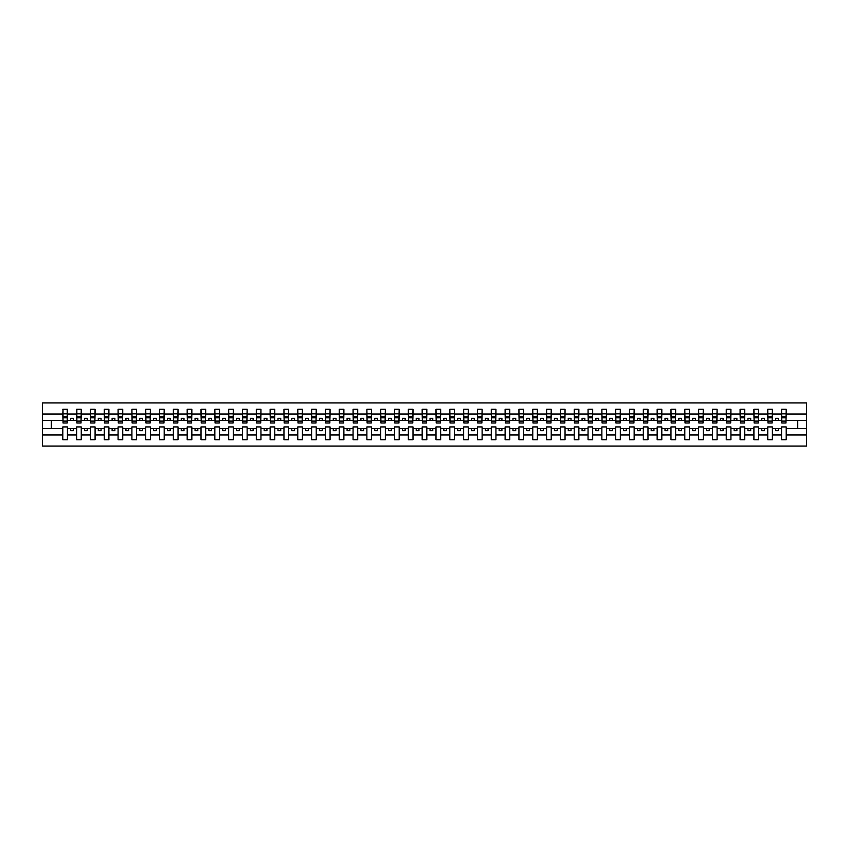 <?xml version="1.0" encoding="UTF-8"?>
<svg xmlns="http://www.w3.org/2000/svg" width="849" height="849" viewBox="0 0 849 849"><rect width="100%" height="100%" fill="white"/><g stroke="black" fill="none" stroke-linecap="round" stroke-linejoin="round"><path stroke-width="1.27" d="M781.558 434.975L772.378 434.975L772.378 426.93L767.74 426.93L767.74 434.975L758.56 434.975L758.56 426.93L753.912 426.93L753.912 434.975L744.732 434.975L744.732 426.93L740.095 426.93L740.095 434.975L730.915 434.975L730.915 426.93L726.266 426.93L726.266 434.975L717.087 434.975L717.087 426.93L712.449 426.93L712.449 434.975L703.269 434.975L703.269 426.93L698.621 426.93L698.621 434.975L689.452 434.975L689.452 426.93L684.803 426.93L684.803 434.975L675.624 434.975L675.624 426.93L670.975 426.93L670.975 434.975L661.806 434.975L661.806 426.93L657.158 426.93L657.158 434.975L647.978 434.975L647.978 426.93L643.34 426.93L643.34 434.975L634.161 434.975L634.161 426.93L629.512 426.93L629.512 434.975L620.332 434.975L620.332 426.93L615.695 426.93L615.695 434.975L606.515 434.975L606.515 426.93L601.867 426.93L601.867 434.975L592.687 434.975L592.687 426.93L588.049 426.93L588.049 434.975L578.869 434.975L578.869 426.93L574.221 426.93L574.221 434.975L565.041 434.975L565.041 426.93L560.404 426.93L560.404 434.975L551.224 434.975L551.224 426.93L546.576 426.93L546.576 434.975L537.396 434.975L537.396 426.93L532.758 426.93L532.758 434.975L523.578 434.975L523.578 426.93L518.93 426.93L518.93 434.975L509.761 434.975L509.761 426.93L505.113 426.93L505.113 434.975L495.933 434.975L495.933 426.93L491.284 426.93L491.284 434.975L482.115 434.975L482.115 426.93L477.467 426.93L477.467 434.975L468.287 434.975L468.287 426.93L463.65 426.93L463.65 434.975L454.47 434.975L454.47 426.93L449.821 426.93L449.821 434.975L440.642 434.975L440.642 426.93L436.004 426.93L436.004 434.975L426.824 434.975L426.824 426.93L422.176 426.93L422.176 434.975L412.996 434.975L412.996 426.93L408.358 426.93L408.358 434.975L399.179 434.975L399.179 426.93L394.53 426.93L394.53 434.975L385.35 434.975L385.35 426.93L380.713 426.93L380.713 434.975L371.533 434.975L371.533 426.93L366.885 426.93L366.885 434.975L357.716 434.975L357.716 426.93L353.067 426.93L353.067 434.975L343.887 434.975L343.887 426.93L339.239 426.93L339.239 434.975L330.07 434.975L330.07 426.93L325.422 426.93L325.422 434.975L316.242 434.975L316.242 426.93L311.604 426.93L311.604 434.975L302.424 434.975L302.424 426.93L297.776 426.93L297.776 434.975L288.596 434.975L288.596 426.93L283.959 426.93L283.959 434.975L274.779 434.975L274.779 426.93L270.131 426.93L270.131 434.975L260.951 434.975L260.951 426.93L256.313 426.93L256.313 434.975L247.133 434.975L247.133 426.93L242.485 426.93L242.485 434.975L233.305 434.975L233.305 426.93L228.668 426.93L228.668 434.975L219.488 434.975L219.488 426.93L214.839 426.93L214.839 434.975L205.66 434.975L205.66 426.93L201.022 426.93L201.022 434.975L191.842 434.975L191.842 426.93L187.194 426.93L187.194 434.975L178.025 434.975L178.025 426.93L173.376 426.93L173.376 434.975L164.197 434.975L164.197 426.93L159.548 426.93L159.548 434.975L150.379 434.975L150.379 426.93L145.731 426.93L145.731 434.975L136.551 434.975L136.551 426.93L131.913 426.93L131.913 434.975L122.734 434.975L122.734 426.93L118.085 426.93L118.085 434.975L108.905 434.975L108.905 426.93L104.268 426.93L104.268 434.975L95.088 434.975L95.088 426.93L90.44 426.93L90.44 434.975L81.26 434.975L81.26 426.93L76.622 426.93L76.622 434.975L67.442 434.975L67.442 426.93L62.794 426.93L62.794 434.975L42.45 434.975L42.45 446.065L806.55 446.065L806.55 434.975L786.206 434.975L786.206 439.708L781.558 439.708L781.558 428.596L775.583 428.596L775.583 430.698L778.353 430.698L778.353 428.596M786.206 434.975L786.206 426.93L781.558 426.93L781.558 428.596M767.74 434.975L767.74 439.708L772.378 439.708L772.378 434.975M753.912 434.975L753.912 439.708L758.56 439.708L758.56 434.975M740.095 434.975L740.095 439.708L744.732 439.708L744.732 434.975M726.266 434.975L726.266 439.708L730.915 439.708L730.915 434.975M712.449 434.975L712.449 439.708L717.087 439.708L717.087 434.975M698.621 434.975L698.621 439.708L703.269 439.708L703.269 434.975M684.803 434.975L684.803 439.708L689.452 439.708L689.452 434.975M670.975 434.975L670.975 439.708L675.624 439.708L675.624 434.975M657.158 434.975L657.158 439.708L661.806 439.708L661.806 434.975M643.34 434.975L643.34 439.708L647.978 439.708L647.978 434.975M629.512 434.975L629.512 439.708L634.161 439.708L634.161 434.975M615.695 434.975L615.695 439.708L620.332 439.708L620.332 434.975M601.867 434.975L601.867 439.708L606.515 439.708L606.515 434.975M588.049 434.975L588.049 439.708L592.687 439.708L592.687 434.975M574.221 434.975L574.221 439.708L578.869 439.708L578.869 434.975M560.404 434.975L560.404 439.708L565.041 439.708L565.041 434.975M546.576 434.975L546.576 439.708L551.224 439.708L551.224 434.975M532.758 434.975L532.758 439.708L537.396 439.708L537.396 434.975M518.93 434.975L518.93 439.708L523.578 439.708L523.578 434.975M505.113 434.975L505.113 439.708L509.761 439.708L509.761 434.975M491.284 434.975L491.284 439.708L495.933 439.708L495.933 434.975M477.467 434.975L477.467 439.708L482.115 439.708L482.115 434.975M463.65 434.975L463.65 439.708L468.287 439.708L468.287 434.975M449.821 434.975L449.821 439.708L454.47 439.708L454.47 434.975M436.004 434.975L436.004 439.708L440.642 439.708L440.642 434.975M422.176 434.975L422.176 439.708L426.824 439.708L426.824 434.975M408.358 434.975L408.358 439.708L412.996 439.708L412.996 434.975M394.53 434.975L394.53 439.708L399.179 439.708L399.179 434.975M380.713 434.975L380.713 439.708L385.35 439.708L385.35 434.975M366.885 434.975L366.885 439.708L371.533 439.708L371.533 434.975M353.067 434.975L353.067 439.708L357.716 439.708L357.716 434.975M339.239 434.975L339.239 439.708L343.887 439.708L343.887 434.975M325.422 434.975L325.422 439.708L330.07 439.708L330.07 434.975M311.604 434.975L311.604 439.708L316.242 439.708L316.242 434.975M297.776 434.975L297.776 439.708L302.424 439.708L302.424 434.975M283.959 434.975L283.959 439.708L288.596 439.708L288.596 434.975M270.131 434.975L270.131 439.708L274.779 439.708L274.779 434.975M256.313 434.975L256.313 439.708L260.951 439.708L260.951 434.975M242.485 434.975L242.485 439.708L247.133 439.708L247.133 434.975M228.668 434.975L228.668 439.708L233.305 439.708L233.305 434.975M214.839 434.975L214.839 439.708L219.488 439.708L219.488 434.975M201.022 434.975L201.022 439.708L205.66 439.708L205.66 434.975M187.194 434.975L187.194 439.708L191.842 439.708L191.842 434.975M173.376 434.975L173.376 439.708L178.025 439.708L178.025 434.975M159.548 434.975L159.548 439.708L164.197 439.708L164.197 434.975M145.731 434.975L145.731 439.708L150.379 439.708L150.379 434.975M131.913 434.975L131.913 439.708L136.551 439.708L136.551 434.975M118.085 434.975L118.085 439.708L122.734 439.708L122.734 434.975M104.268 434.975L104.268 439.708L108.905 439.708L108.905 434.975M90.44 434.975L90.44 439.708L95.088 439.708L95.088 434.975M76.622 434.975L76.622 439.708L81.26 439.708L81.26 434.975M781.78 421.093L785.983 421.093L785.983 423.004L781.78 423.004L781.558 409.292L781.558 414.025L772.378 414.025L772.155 422.07M781.78 422.07L781.558 414.025M767.963 421.093L772.155 421.093L772.155 423.004L767.963 423.004L767.74 409.292L767.74 414.025L758.56 414.025L758.337 422.07M767.963 422.07L767.74 414.025M754.135 421.093L758.337 421.093L758.337 423.004L754.135 423.004L753.912 409.292L753.912 414.025L744.732 414.025L744.52 422.07M754.135 422.07L753.912 414.025M740.317 421.093L744.52 421.093L744.52 423.004L740.317 423.004L740.095 409.292L740.095 414.025L730.915 414.025L730.692 422.07M740.317 422.07L740.095 414.025M726.489 421.093L730.692 421.093L730.692 423.004L726.489 423.004L726.266 409.292L726.266 414.025L717.087 414.025L716.874 422.07M726.489 422.07L726.266 414.025M712.672 421.093L716.874 421.093L716.874 423.004L712.672 423.004L712.449 409.292L712.449 414.025L703.269 414.025L703.046 422.07M712.672 422.07L712.449 414.025M698.844 421.093L703.046 421.093L703.046 423.004L698.844 423.004L698.621 409.292L698.621 414.025L689.452 414.025L689.229 422.07M698.844 422.07L698.621 414.025M685.026 421.093L689.229 421.093L689.229 423.004L685.026 423.004L684.803 409.292L684.803 414.025L675.624 414.025L675.401 422.07M685.026 422.07L684.803 414.025M671.198 421.093L675.401 421.093L675.401 423.004L671.198 423.004L670.975 409.292L670.975 414.025L661.806 414.025L661.583 422.07M671.198 422.07L670.975 414.025M657.381 421.093L661.583 421.093L661.583 423.004L657.381 423.004L657.158 409.292L657.158 414.025L647.978 414.025L647.755 422.07M657.381 422.07L657.158 414.025M643.553 421.093L647.755 421.093L647.755 423.004L643.553 423.004L643.34 409.292L643.34 414.025L634.161 414.025L633.938 422.07M643.553 422.07L643.34 414.025M629.735 421.093L633.938 421.093L633.938 423.004L629.735 423.004L629.512 409.292L629.512 414.025L620.332 414.025L620.11 422.07M629.735 422.07L629.512 414.025M615.907 421.093L620.11 421.093L620.11 423.004L615.907 423.004L615.695 409.292L615.695 414.025L606.515 414.025L606.292 422.07M615.907 422.07L615.695 414.025M602.09 421.093L606.292 421.093L606.292 423.004L602.09 423.004L601.867 409.292L601.867 414.025L592.687 414.025L592.464 422.07M602.09 422.07L601.867 414.025M588.272 421.093L592.464 421.093L592.464 423.004L588.272 423.004L588.049 409.292L588.049 414.025L578.869 414.025L578.647 422.07M588.272 422.07L588.049 414.025M574.444 421.093L578.647 421.093L578.647 423.004L574.444 423.004L574.221 409.292L574.221 414.025L565.041 414.025L564.829 422.07M574.444 422.07L574.221 414.025M560.627 421.093L564.829 421.093L564.829 423.004L560.627 423.004L560.404 409.292L560.404 414.025L551.224 414.025L551.001 422.07M560.627 422.07L560.404 414.025M546.798 421.093L551.001 421.093L551.001 423.004L546.798 423.004L546.576 409.292L546.576 414.025L537.396 414.025L537.184 422.07M546.798 422.07L546.576 414.025M532.981 421.093L537.184 421.093L537.184 423.004L532.981 423.004L532.758 409.292L532.758 414.025L523.578 414.025L523.355 422.07M532.981 422.07L532.758 414.025M519.153 421.093L523.355 421.093L523.355 423.004L519.153 423.004L518.93 409.292L518.93 414.025L509.761 414.025L509.538 422.07M519.153 422.07L518.93 414.025M505.335 421.093L509.538 421.093L509.538 423.004L505.335 423.004L505.113 409.292L505.113 414.025L495.933 414.025L495.71 422.07M505.335 422.07L505.113 414.025M491.507 421.093L495.71 421.093L495.71 423.004L491.507 423.004L491.284 409.292L491.284 414.025L482.115 414.025L481.892 422.07M491.507 422.07L491.284 414.025M477.69 421.093L481.892 421.093L481.892 423.004L477.69 423.004L477.467 409.292L477.467 414.025L468.287 414.025L468.064 422.07M477.69 422.07L477.467 414.025M463.862 421.093L468.064 421.093L468.064 423.004L463.862 423.004L463.65 409.292L463.65 414.025L454.47 414.025L454.247 422.07M463.862 422.07L463.65 414.025M450.044 421.093L454.247 421.093L454.247 423.004L450.044 423.004L449.821 409.292L449.821 414.025L440.642 414.025L440.419 422.07M450.044 422.07L449.821 414.025M436.216 421.093L440.419 421.093L440.419 423.004L436.216 423.004L436.004 409.292L436.004 414.025L426.824 414.025L426.601 422.07M436.216 422.07L436.004 414.025M422.399 421.093L426.601 421.093L426.601 423.004L422.399 423.004L422.176 409.292L422.176 414.025L412.996 414.025L412.784 422.07M422.399 422.07L422.176 414.025M408.581 421.093L412.784 421.093L412.784 423.004L408.581 423.004L408.358 409.292L408.358 414.025L399.179 414.025L398.956 422.07M408.581 422.07L408.358 414.025M394.753 421.093L398.956 421.093L398.956 423.004L394.753 423.004L394.53 409.292L394.53 414.025L385.35 414.025L385.138 422.07M394.753 422.07L394.53 414.025M380.936 421.093L385.138 421.093L385.138 423.004L380.936 423.004L380.713 409.292L380.713 414.025L371.533 414.025L371.31 422.07M380.936 422.07L380.713 414.025M367.108 421.093L371.31 421.093L371.31 423.004L367.108 423.004L366.885 409.292L366.885 414.025L357.716 414.025L357.493 422.07M367.108 422.07L366.885 414.025M353.29 421.093L357.493 421.093L357.493 423.004L353.29 423.004L353.067 409.292L353.067 414.025L343.887 414.025L343.665 422.07M353.29 422.07L353.067 414.025M339.462 421.093L343.665 421.093L343.665 423.004L339.462 423.004L339.239 409.292L339.239 414.025L330.07 414.025L329.847 422.07M339.462 422.07L339.239 414.025M325.645 421.093L329.847 421.093L329.847 423.004L325.645 423.004L325.422 409.292L325.422 414.025L316.242 414.025L316.019 422.07M325.645 422.07L325.422 414.025M311.816 421.093L316.019 421.093L316.019 423.004L311.816 423.004L311.604 409.292L311.604 414.025L302.424 414.025L302.202 422.07M311.816 422.07L311.604 414.025M297.999 421.093L302.202 421.093L302.202 423.004L297.999 423.004L297.776 409.292L297.776 414.025L288.596 414.025L288.373 422.07M297.999 422.07L297.776 414.025M284.171 421.093L288.373 421.093L288.373 423.004L284.171 423.004L283.959 409.292L283.959 414.025L274.779 414.025L274.556 422.07M284.171 422.07L283.959 414.025M270.353 421.093L274.556 421.093L274.556 423.004L270.353 423.004L270.131 409.292L270.131 414.025L260.951 414.025L260.728 422.07M270.353 422.07L270.131 414.025M256.536 421.093L260.728 421.093L260.728 423.004L256.536 423.004L256.313 409.292L256.313 414.025L247.133 414.025L246.91 422.07M256.536 422.07L256.313 414.025M242.708 421.093L246.91 421.093L246.91 423.004L242.708 423.004L242.485 409.292L242.485 414.025L233.305 414.025L233.093 422.07M242.708 422.07L242.485 414.025M228.89 421.093L233.093 421.093L233.093 423.004L228.89 423.004L228.668 409.292L228.668 414.025L219.488 414.025L219.265 422.07M228.89 422.07L228.668 414.025M215.062 421.093L219.265 421.093L219.265 423.004L215.062 423.004L214.839 409.292L214.839 414.025L205.66 414.025L205.447 422.07M215.062 422.07L214.839 414.025M201.245 421.093L205.447 421.093L205.447 423.004L201.245 423.004L201.022 409.292L201.022 414.025L191.842 414.025L191.619 422.07M201.245 422.07L201.022 414.025M187.417 421.093L191.619 421.093L191.619 423.004L187.417 423.004L187.194 409.292L187.194 414.025L178.025 414.025L177.802 422.07M187.417 422.07L187.194 414.025M173.599 421.093L177.802 421.093L177.802 423.004L173.599 423.004L173.376 409.292L173.376 414.025L164.197 414.025L163.974 422.07M173.599 422.07L173.376 414.025M159.771 421.093L163.974 421.093L163.974 423.004L159.771 423.004L159.548 409.292L159.548 414.025L150.379 414.025L150.156 422.07M159.771 422.07L159.548 414.025M145.954 421.093L150.156 421.093L150.156 423.004L145.954 423.004L145.731 409.292L145.731 414.025L136.551 414.025L136.328 422.07M145.954 422.07L145.731 414.025M132.126 421.093L136.328 421.093L136.328 423.004L132.126 423.004L131.913 409.292L131.913 414.025L122.734 414.025L122.511 422.07M132.126 422.07L131.913 414.025M118.308 421.093L122.511 421.093L122.511 423.004L118.308 423.004L118.085 409.292L118.085 414.025L108.905 414.025L108.683 422.07M118.308 422.07L118.085 414.025M104.48 421.093L108.683 421.093L108.683 423.004L104.48 423.004L104.268 409.292L104.268 414.025L95.088 414.025L94.865 422.07M104.48 422.07L104.268 414.025M90.663 421.093L94.865 421.093L94.865 423.004L90.663 423.004L90.44 409.292L90.44 414.025L81.26 414.025L81.037 422.07M90.663 422.07L90.44 414.025M76.845 421.093L81.037 421.093L81.037 423.004L76.845 423.004L76.845 409.292L76.622 414.025L67.442 414.025L67.22 409.292L67.22 423.004L63.017 423.004L63.017 417.814L67.22 417.814M76.845 422.07L76.622 414.025M62.794 434.975L62.794 439.708L67.442 439.708L67.442 434.975M63.017 417.814L63.017 409.292L62.794 414.025L42.45 414.025L42.45 402.935L806.55 402.935L806.55 414.025L786.206 414.025L785.983 422.07M63.017 422.07L62.794 414.025M781.558 409.292L786.206 409.292L786.206 414.025M767.74 409.292L772.378 409.292L772.378 414.025M753.912 409.292L758.56 409.292L758.56 414.025M740.095 409.292L744.732 409.292L744.732 414.025M726.266 409.292L730.915 409.292L730.915 414.025M712.449 409.292L717.087 409.292L717.087 414.025M698.621 409.292L703.269 409.292L703.269 414.025M684.803 409.292L689.452 409.292L689.452 414.025M670.975 409.292L675.624 409.292L675.624 414.025M657.158 409.292L661.806 409.292L661.806 414.025M643.34 409.292L647.978 409.292L647.978 414.025M629.512 409.292L634.161 409.292L634.161 414.025M615.695 409.292L620.332 409.292L620.332 414.025M601.867 409.292L606.515 409.292L606.515 414.025M588.049 409.292L592.687 409.292L592.687 414.025M574.221 409.292L578.869 409.292L578.869 414.025M560.404 409.292L565.041 409.292L565.041 414.025M546.576 409.292L551.224 409.292L551.224 414.025M532.758 409.292L537.396 409.292L537.396 414.025M518.93 409.292L523.578 409.292L523.578 414.025M505.113 409.292L509.761 409.292L509.761 414.025M491.284 409.292L495.933 409.292L495.933 414.025M477.467 409.292L482.115 409.292L482.115 414.025M463.65 409.292L468.287 409.292L468.287 414.025M449.821 409.292L454.47 409.292L454.47 414.025M436.004 409.292L440.642 409.292L440.642 414.025M422.176 409.292L426.824 409.292L426.824 414.025M408.358 409.292L412.996 409.292L412.996 414.025M394.53 409.292L399.179 409.292L399.179 414.025M380.713 409.292L385.35 409.292L385.35 414.025M366.885 409.292L371.533 409.292L371.533 414.025M353.067 409.292L357.716 409.292L357.716 414.025M339.239 409.292L343.887 409.292L343.887 414.025M325.422 409.292L330.07 409.292L330.07 414.025M311.604 409.292L316.242 409.292L316.242 414.025M297.776 409.292L302.424 409.292L302.424 414.025M283.959 409.292L288.596 409.292L288.596 414.025M270.131 409.292L274.779 409.292L274.779 414.025M256.313 409.292L260.951 409.292L260.951 414.025M242.485 409.292L247.133 409.292L247.133 414.025M228.668 409.292L233.305 409.292L233.305 414.025M214.839 409.292L219.488 409.292L219.488 414.025M201.022 409.292L205.66 409.292L205.66 414.025M187.194 409.292L191.842 409.292L191.842 414.025M173.376 409.292L178.025 409.292L178.025 414.025M159.548 409.292L164.197 409.292L164.197 414.025M145.731 409.292L150.379 409.292L150.379 414.025M131.913 409.292L136.551 409.292L136.551 414.025M118.085 409.292L122.734 409.292L122.734 414.025M104.268 409.292L108.905 409.292L108.905 414.025M90.44 409.292L95.088 409.292L95.088 414.025M76.622 409.292L81.26 409.292L81.26 414.025M62.794 409.292L67.442 409.292M775.583 428.596L772.378 428.596M781.558 420.404L778.353 420.404L778.353 418.302L775.583 418.302L775.583 420.404L772.378 420.404M775.583 420.404L778.353 420.404M764.535 430.698L764.535 428.596L761.765 428.596L761.765 430.698L764.535 430.698M761.765 428.596L758.56 428.596M767.74 428.596L764.535 428.596M767.74 420.404L764.535 420.404L764.535 418.302L761.765 418.302L761.765 420.404L758.56 420.404M761.765 420.404L764.535 420.404M750.707 430.698L750.707 428.596L747.948 428.596L747.948 430.698L750.707 430.698M747.948 428.596L744.732 428.596M753.912 428.596L750.707 428.596M753.912 420.404L750.707 420.404L750.707 418.302L747.948 418.302L747.948 420.404L744.732 420.404M747.948 420.404L750.707 420.404M736.89 430.698L736.89 428.596L734.12 428.596L734.12 430.698L736.89 430.698M734.12 428.596L730.915 428.596M740.095 428.596L736.89 428.596M740.095 420.404L736.89 420.404L736.89 418.302L734.12 418.302L734.12 420.404L730.915 420.404M734.12 420.404L736.89 420.404M723.061 430.698L723.061 428.596L720.302 428.596L720.302 430.698L723.061 430.698M720.302 428.596L717.087 428.596M726.266 428.596L723.061 428.596M726.266 420.404L723.061 420.404L723.061 418.302L720.302 418.302L720.302 420.404L717.087 420.404M720.302 420.404L723.061 420.404M709.244 430.698L709.244 428.596L706.474 428.596L706.474 430.698L709.244 430.698M706.474 428.596L703.269 428.596M712.449 428.596L709.244 428.596M712.449 420.404L709.244 420.404L709.244 418.302L706.474 418.302L706.474 420.404L703.269 420.404M706.474 420.404L709.244 420.404M695.416 430.698L695.416 428.596L692.657 428.596L692.657 430.698L695.416 430.698M692.657 428.596L689.452 428.596M698.621 428.596L695.416 428.596M698.621 420.404L695.416 420.404L695.416 418.302L692.657 418.302L692.657 420.404L689.452 420.404M692.657 420.404L695.416 420.404M681.598 430.698L681.598 428.596L678.829 428.596L678.829 430.698L681.598 430.698M678.829 428.596L675.624 428.596M684.803 428.596L681.598 428.596M684.803 420.404L681.598 420.404L681.598 418.302L678.829 418.302L678.829 420.404L675.624 420.404M678.829 420.404L681.598 420.404M667.77 430.698L667.77 428.596L665.011 428.596L665.011 430.698L667.77 430.698M665.011 428.596L661.806 428.596M670.975 428.596L667.77 428.596M670.975 420.404L667.77 420.404L667.77 418.302L665.011 418.302L665.011 420.404L661.806 420.404M665.011 420.404L667.77 420.404M653.953 430.698L653.953 428.596L651.183 428.596L651.183 430.698L653.953 430.698M651.183 428.596L647.978 428.596M657.158 428.596L653.953 428.596M657.158 420.404L653.953 420.404L653.953 418.302L651.183 418.302L651.183 420.404L647.978 420.404M651.183 420.404L653.953 420.404M640.125 430.698L640.125 428.596L637.366 428.596L637.366 430.698L640.125 430.698M637.366 428.596L634.161 428.596M643.34 428.596L640.125 428.596M643.34 420.404L640.125 420.404L640.125 418.302L637.366 418.302L637.366 420.404L634.161 420.404M637.366 420.404L640.125 420.404M626.307 430.698L626.307 428.596L623.537 428.596L623.537 430.698L626.307 430.698M623.537 428.596L620.332 428.596M629.512 428.596L626.307 428.596M629.512 420.404L626.307 420.404L626.307 418.302L623.537 418.302L623.537 420.404L620.332 420.404M623.537 420.404L626.307 420.404M612.479 430.698L612.479 428.596L609.72 428.596L609.72 430.698L612.479 430.698M609.72 428.596L606.515 428.596M615.695 428.596L612.479 428.596M615.695 420.404L612.479 420.404L612.479 418.302L609.72 418.302L609.72 420.404L606.515 420.404M609.72 420.404L612.479 420.404M598.662 430.698L598.662 428.596L595.902 428.596L595.902 430.698L598.662 430.698M595.902 428.596L592.687 428.596M601.867 428.596L598.662 428.596M601.867 420.404L598.662 420.404L598.662 418.302L595.902 418.302L595.902 420.404L592.687 420.404M595.902 420.404L598.662 420.404M584.844 430.698L584.844 428.596L582.074 428.596L582.074 430.698L584.844 430.698M582.074 428.596L578.869 428.596M588.049 428.596L584.844 428.596M588.049 420.404L584.844 420.404L584.844 418.302L582.074 418.302L582.074 420.404L578.869 420.404M582.074 420.404L584.844 420.404M571.016 430.698L571.016 428.596L568.257 428.596L568.257 430.698L571.016 430.698M568.257 428.596L565.041 428.596M574.221 428.596L571.016 428.596M574.221 420.404L571.016 420.404L571.016 418.302L568.257 418.302L568.257 420.404L565.041 420.404M568.257 420.404L571.016 420.404M557.199 430.698L557.199 428.596L554.429 428.596L554.429 430.698L557.199 430.698M554.429 428.596L551.224 428.596M560.404 428.596L557.199 428.596M560.404 420.404L557.199 420.404L557.199 418.302L554.429 418.302L554.429 420.404L551.224 420.404M554.429 420.404L557.199 420.404M543.371 430.698L543.371 428.596L540.611 428.596L540.611 430.698L543.371 430.698M540.611 428.596L537.396 428.596M546.576 428.596L543.371 428.596M546.576 420.404L543.371 420.404L543.371 418.302L540.611 418.302L540.611 420.404L537.396 420.404M540.611 420.404L543.371 420.404M529.553 430.698L529.553 428.596L526.783 428.596L526.783 430.698L529.553 430.698M526.783 428.596L523.578 428.596M532.758 428.596L529.553 428.596M532.758 420.404L529.553 420.404L529.553 418.302L526.783 418.302L526.783 420.404L523.578 420.404M526.783 420.404L529.553 420.404M515.725 430.698L515.725 428.596L512.966 428.596L512.966 430.698L515.725 430.698M512.966 428.596L509.761 428.596M518.93 428.596L515.725 428.596M518.93 420.404L515.725 420.404L515.725 418.302L512.966 418.302L512.966 420.404L509.761 420.404M512.966 420.404L515.725 420.404M501.908 430.698L501.908 428.596L499.138 428.596L499.138 430.698L501.908 430.698M499.138 428.596L495.933 428.596M505.113 428.596L501.908 428.596M505.113 420.404L501.908 420.404L501.908 418.302L499.138 418.302L499.138 420.404L495.933 420.404M499.138 420.404L501.908 420.404M488.079 430.698L488.079 428.596L485.32 428.596L485.32 430.698L488.079 430.698M485.32 428.596L482.115 428.596M491.284 428.596L488.079 428.596M491.284 420.404L488.079 420.404L488.079 418.302L485.32 418.302L485.32 420.404L482.115 420.404M485.32 420.404L488.079 420.404M474.262 430.698L474.262 428.596L471.492 428.596L471.492 430.698L474.262 430.698M471.492 428.596L468.287 428.596M477.467 428.596L474.262 428.596M477.467 420.404L474.262 420.404L474.262 418.302L471.492 418.302L471.492 420.404L468.287 420.404M471.492 420.404L474.262 420.404M460.434 430.698L460.434 428.596L457.675 428.596L457.675 430.698L460.434 430.698M457.675 428.596L454.47 428.596M463.65 428.596L460.434 428.596M463.65 420.404L460.434 420.404L460.434 418.302L457.675 418.302L457.675 420.404L454.47 420.404M457.675 420.404L460.434 420.404M446.616 430.698L446.616 428.596L443.847 428.596L443.847 430.698L446.616 430.698M443.847 428.596L440.642 428.596M449.821 428.596L446.616 428.596M449.821 420.404L446.616 420.404L446.616 418.302L443.847 418.302L443.847 420.404L440.642 420.404M443.847 420.404L446.616 420.404M432.788 430.698L432.788 428.596L430.029 428.596L430.029 430.698L432.788 430.698M430.029 428.596L426.824 428.596M436.004 428.596L432.788 428.596M436.004 420.404L432.788 420.404L432.788 418.302L430.029 418.302L430.029 420.404L426.824 420.404M430.029 420.404L432.788 420.404M418.971 430.698L418.971 428.596L416.212 428.596L416.212 430.698L418.971 430.698M416.212 428.596L412.996 428.596M422.176 428.596L418.971 428.596M422.176 420.404L418.971 420.404L418.971 418.302L416.212 418.302L416.212 420.404L412.996 420.404M416.212 420.404L418.971 420.404M405.153 430.698L405.153 428.596L402.384 428.596L402.384 430.698L405.153 430.698M402.384 428.596L399.179 428.596M408.358 428.596L405.153 428.596M408.358 420.404L405.153 420.404L405.153 418.302L402.384 418.302L402.384 420.404L399.179 420.404M402.384 420.404L405.153 420.404M391.325 430.698L391.325 428.596L388.566 428.596L388.566 430.698L391.325 430.698M388.566 428.596L385.35 428.596M394.53 428.596L391.325 428.596M394.53 420.404L391.325 420.404L391.325 418.302L388.566 418.302L388.566 420.404L385.35 420.404M388.566 420.404L391.325 420.404M377.508 430.698L377.508 428.596L374.738 428.596L374.738 430.698L377.508 430.698M374.738 428.596L371.533 428.596M380.713 428.596L377.508 428.596M380.713 420.404L377.508 420.404L377.508 418.302L374.738 418.302L374.738 420.404L371.533 420.404M374.738 420.404L377.508 420.404M363.68 430.698L363.68 428.596L360.921 428.596L360.921 430.698L363.68 430.698M360.921 428.596L357.716 428.596M366.885 428.596L363.68 428.596M366.885 420.404L363.68 420.404L363.68 418.302L360.921 418.302L360.921 420.404L357.716 420.404M360.921 420.404L363.68 420.404M349.862 430.698L349.862 428.596L347.092 428.596L347.092 430.698L349.862 430.698M347.092 428.596L343.887 428.596M353.067 428.596L349.862 428.596M353.067 420.404L349.862 420.404L349.862 418.302L347.092 418.302L347.092 420.404L343.887 420.404M347.092 420.404L349.862 420.404M336.034 430.698L336.034 428.596L333.275 428.596L333.275 430.698L336.034 430.698M333.275 428.596L330.07 428.596M339.239 428.596L336.034 428.596M339.239 420.404L336.034 420.404L336.034 418.302L333.275 418.302L333.275 420.404L330.07 420.404M333.275 420.404L336.034 420.404M322.217 430.698L322.217 428.596L319.447 428.596L319.447 430.698L322.217 430.698M319.447 428.596L316.242 428.596M325.422 428.596L322.217 428.596M325.422 420.404L322.217 420.404L322.217 418.302L319.447 418.302L319.447 420.404L316.242 420.404M319.447 420.404L322.217 420.404M308.389 430.698L308.389 428.596L305.629 428.596L305.629 430.698L308.389 430.698M305.629 428.596L302.424 428.596M311.604 428.596L308.389 428.596M311.604 420.404L308.389 420.404L308.389 418.302L305.629 418.302L305.629 420.404L302.424 420.404M305.629 420.404L308.389 420.404M294.571 430.698L294.571 428.596L291.801 428.596L291.801 430.698L294.571 430.698M291.801 428.596L288.596 428.596M297.776 428.596L294.571 428.596M297.776 420.404L294.571 420.404L294.571 418.302L291.801 418.302L291.801 420.404L288.596 420.404M291.801 420.404L294.571 420.404M280.743 430.698L280.743 428.596L277.984 428.596L277.984 430.698L280.743 430.698M277.984 428.596L274.779 428.596M283.959 428.596L280.743 428.596M283.959 420.404L280.743 420.404L280.743 418.302L277.984 418.302L277.984 420.404L274.779 420.404M277.984 420.404L280.743 420.404M266.926 430.698L266.926 428.596L264.156 428.596L264.156 430.698L266.926 430.698M264.156 428.596L260.951 428.596M270.131 428.596L266.926 428.596M270.131 420.404L266.926 420.404L266.926 418.302L264.156 418.302L264.156 420.404L260.951 420.404M264.156 420.404L266.926 420.404M253.098 430.698L253.098 428.596L250.338 428.596L250.338 430.698L253.098 430.698M250.338 428.596L247.133 428.596M256.313 428.596L253.098 428.596M256.313 420.404L253.098 420.404L253.098 418.302L250.338 418.302L250.338 420.404L247.133 420.404M250.338 420.404L253.098 420.404M239.28 430.698L239.28 428.596L236.521 428.596L236.521 430.698L239.28 430.698M236.521 428.596L233.305 428.596M242.485 428.596L239.28 428.596M242.485 420.404L239.28 420.404L239.28 418.302L236.521 418.302L236.521 420.404L233.305 420.404M236.521 420.404L239.28 420.404M225.463 430.698L225.463 428.596L222.693 428.596L222.693 430.698L225.463 430.698M222.693 428.596L219.488 428.596M228.668 428.596L225.463 428.596M228.668 420.404L225.463 420.404L225.463 418.302L222.693 418.302L222.693 420.404L219.488 420.404M222.693 420.404L225.463 420.404M211.634 430.698L211.634 428.596L208.875 428.596L208.875 430.698L211.634 430.698M208.875 428.596L205.66 428.596M214.839 428.596L211.634 428.596M214.839 420.404L211.634 420.404L211.634 418.302L208.875 418.302L208.875 420.404L205.66 420.404M208.875 420.404L211.634 420.404M197.817 430.698L197.817 428.596L195.047 428.596L195.047 430.698L197.817 430.698M195.047 428.596L191.842 428.596M201.022 428.596L197.817 428.596M201.022 420.404L197.817 420.404L197.817 418.302L195.047 418.302L195.047 420.404L191.842 420.404M195.047 420.404L197.817 420.404M183.989 430.698L183.989 428.596L181.23 428.596L181.23 430.698L183.989 430.698M181.23 428.596L178.025 428.596M187.194 428.596L183.989 428.596M187.194 420.404L183.989 420.404L183.989 418.302L181.23 418.302L181.23 420.404L178.025 420.404M181.23 420.404L183.989 420.404M170.171 430.698L170.171 428.596L167.402 428.596L167.402 430.698L170.171 430.698M167.402 428.596L164.197 428.596M173.376 428.596L170.171 428.596M173.376 420.404L170.171 420.404L170.171 418.302L167.402 418.302L167.402 420.404L164.197 420.404M167.402 420.404L170.171 420.404M156.343 430.698L156.343 428.596L153.584 428.596L153.584 430.698L156.343 430.698M153.584 428.596L150.379 428.596M159.548 428.596L156.343 428.596M159.548 420.404L156.343 420.404L156.343 418.302L153.584 418.302L153.584 420.404L150.379 420.404M153.584 420.404L156.343 420.404M142.526 430.698L142.526 428.596L139.756 428.596L139.756 430.698L142.526 430.698M139.756 428.596L136.551 428.596M145.731 428.596L142.526 428.596M145.731 420.404L142.526 420.404L142.526 418.302L139.756 418.302L139.756 420.404L136.551 420.404M139.756 420.404L142.526 420.404M128.698 430.698L128.698 428.596L125.939 428.596L125.939 430.698L128.698 430.698M125.939 428.596L122.734 428.596M131.913 428.596L128.698 428.596M131.913 420.404L128.698 420.404L128.698 418.302L125.939 418.302L125.939 420.404L122.734 420.404M125.939 420.404L128.698 420.404M114.88 430.698L114.88 428.596L112.11 428.596L112.11 430.698L114.88 430.698M112.11 428.596L108.905 428.596M118.085 428.596L114.88 428.596M118.085 420.404L114.88 420.404L114.88 418.302L112.11 418.302L112.11 420.404L108.905 420.404M112.11 420.404L114.88 420.404M101.052 430.698L101.052 428.596L98.293 428.596L98.293 430.698L101.052 430.698M98.293 428.596L95.088 428.596M104.268 428.596L101.052 428.596M104.268 420.404L101.052 420.404L101.052 418.302L98.293 418.302L98.293 420.404L95.088 420.404M98.293 420.404L101.052 420.404M87.235 430.698L87.235 428.596L84.465 428.596L84.465 430.698L87.235 430.698M84.465 428.596L81.26 428.596M90.44 428.596L87.235 428.596M90.44 420.404L87.235 420.404L87.235 418.302L84.465 418.302L84.465 420.404L81.26 420.404M84.465 420.404L87.235 420.404M73.417 430.698L73.417 428.596L70.647 428.596L70.647 430.698L73.417 430.698M70.647 428.596L67.442 428.596M76.622 428.596L73.417 428.596M76.622 420.404L73.417 420.404L73.417 418.302L70.647 418.302L70.647 420.404L67.442 420.404L67.442 414.025M70.647 420.404L73.417 420.404M67.442 420.404L67.22 422.07M62.794 428.596L42.45 428.596L42.45 414.025M42.45 434.975L42.45 428.596M62.794 420.404L42.45 420.404M806.55 434.975L806.55 414.025M51.301 428.596L51.301 420.404M806.55 420.404L797.699 420.404L797.699 428.596L786.206 428.596M806.55 428.596L797.699 428.596M797.699 420.404L786.206 420.404M63.017 416.732L67.22 416.732M81.26 409.292L81.037 421.093M76.845 417.814L81.037 417.814M76.845 416.732L81.037 416.732M95.088 409.292L94.865 421.093M90.663 417.814L94.865 417.814M90.663 416.732L94.865 416.732M108.905 409.292L108.683 421.093M104.48 417.814L108.683 417.814M104.48 416.732L108.683 416.732M122.734 409.292L122.511 421.093M118.308 417.814L122.511 417.814M118.308 416.732L122.511 416.732M136.551 409.292L136.328 421.093M132.126 417.814L136.328 417.814M132.126 416.732L136.328 416.732M150.379 409.292L150.156 421.093M145.954 417.814L150.156 417.814M145.954 416.732L150.156 416.732M164.197 409.292L163.974 421.093M159.771 417.814L163.974 417.814M159.771 416.732L163.974 416.732M178.025 409.292L177.802 421.093M173.599 417.814L177.802 417.814M173.599 416.732L177.802 416.732M191.842 409.292L191.619 421.093M187.417 417.814L191.619 417.814M187.417 416.732L191.619 416.732M205.66 409.292L205.447 421.093M201.245 417.814L205.447 417.814M201.245 416.732L205.447 416.732M219.488 409.292L219.265 421.093M215.062 417.814L219.265 417.814M215.062 416.732L219.265 416.732M233.305 409.292L233.093 421.093M228.89 417.814L233.093 417.814M228.89 416.732L233.093 416.732M247.133 409.292L246.91 421.093M242.708 417.814L246.91 417.814M242.708 416.732L246.91 416.732M260.951 409.292L260.728 421.093M256.536 417.814L260.728 417.814M256.536 416.732L260.728 416.732M274.779 409.292L274.556 421.093M270.353 417.814L274.556 417.814M270.353 416.732L274.556 416.732M288.596 409.292L288.373 421.093M284.171 417.814L288.373 417.814M284.171 416.732L288.373 416.732M302.424 409.292L302.202 421.093M297.999 417.814L302.202 417.814M297.999 416.732L302.202 416.732M316.242 409.292L316.019 421.093M311.816 417.814L316.019 417.814M311.816 416.732L316.019 416.732M330.07 409.292L329.847 421.093M325.645 417.814L329.847 417.814M325.645 416.732L329.847 416.732M343.887 409.292L343.665 421.093M339.462 417.814L343.665 417.814M339.462 416.732L343.665 416.732M357.716 409.292L357.493 421.093M353.29 417.814L357.493 417.814M353.29 416.732L357.493 416.732M371.533 409.292L371.31 421.093M367.108 417.814L371.31 417.814M367.108 416.732L371.31 416.732M385.35 409.292L385.138 421.093M380.936 417.814L385.138 417.814M380.936 416.732L385.138 416.732M399.179 409.292L398.956 421.093M394.753 417.814L398.956 417.814M394.753 416.732L398.956 416.732M412.996 409.292L412.784 421.093M408.581 417.814L412.784 417.814M408.581 416.732L412.784 416.732M426.824 409.292L426.601 421.093M422.399 417.814L426.601 417.814M422.399 416.732L426.601 416.732M440.642 409.292L440.419 421.093M436.216 417.814L440.419 417.814M436.216 416.732L440.419 416.732M454.47 409.292L454.247 421.093M450.044 417.814L454.247 417.814M450.044 416.732L454.247 416.732M468.287 409.292L468.064 421.093M463.862 417.814L468.064 417.814M463.862 416.732L468.064 416.732M482.115 409.292L481.892 421.093M477.69 417.814L481.892 417.814M477.69 416.732L481.892 416.732M495.933 409.292L495.71 421.093M491.507 417.814L495.71 417.814M491.507 416.732L495.71 416.732M509.761 409.292L509.538 421.093M505.335 417.814L509.538 417.814M505.335 416.732L509.538 416.732M523.578 409.292L523.355 421.093M519.153 417.814L523.355 417.814M519.153 416.732L523.355 416.732M537.396 409.292L537.184 421.093M532.981 417.814L537.184 417.814M532.981 416.732L537.184 416.732M551.224 409.292L551.001 421.093M546.798 417.814L551.001 417.814M546.798 416.732L551.001 416.732M565.041 409.292L564.829 421.093M560.627 417.814L564.829 417.814M560.627 416.732L564.829 416.732M578.869 409.292L578.647 421.093M574.444 417.814L578.647 417.814M574.444 416.732L578.647 416.732M592.687 409.292L592.464 421.093M588.272 417.814L592.464 417.814M588.272 416.732L592.464 416.732M606.515 409.292L606.292 421.093M602.09 417.814L606.292 417.814M602.09 416.732L606.292 416.732M620.332 409.292L620.11 421.093M615.907 417.814L620.11 417.814M615.907 416.732L620.11 416.732M634.161 409.292L633.938 421.093M629.735 417.814L633.938 417.814M629.735 416.732L633.938 416.732M647.978 409.292L647.755 421.093M643.553 417.814L647.755 417.814M643.553 416.732L647.755 416.732M661.806 409.292L661.583 421.093M657.381 417.814L661.583 417.814M657.381 416.732L661.583 416.732M675.624 409.292L675.401 421.093M671.198 417.814L675.401 417.814M671.198 416.732L675.401 416.732M689.452 409.292L689.229 421.093M685.026 417.814L689.229 417.814M685.026 416.732L689.229 416.732M703.269 409.292L703.046 421.093M698.844 417.814L703.046 417.814M698.844 416.732L703.046 416.732M717.087 409.292L716.874 421.093M712.672 417.814L716.874 417.814M712.672 416.732L716.874 416.732M730.915 409.292L730.692 421.093M726.489 417.814L730.692 417.814M726.489 416.732L730.692 416.732M744.732 409.292L744.52 421.093M740.317 417.814L744.52 417.814M740.317 416.732L744.52 416.732M758.56 409.292L758.337 421.093M754.135 417.814L758.337 417.814M754.135 416.732L758.337 416.732M772.378 409.292L772.155 421.093M767.963 417.814L772.155 417.814M767.963 416.732L772.155 416.732M786.206 409.292L785.983 421.093M781.78 417.814L785.983 417.814M781.78 416.732L785.983 416.732M63.017 421.093L67.22 421.093M63.017 413.824L67.22 413.824M76.845 413.824L81.037 413.824M90.663 413.824L94.865 413.824M104.48 413.824L108.683 413.824M118.308 413.824L122.511 413.824M132.126 413.824L136.328 413.824M145.954 413.824L150.156 413.824M159.771 413.824L163.974 413.824M173.599 413.824L177.802 413.824M187.417 413.824L191.619 413.824M201.245 413.824L205.447 413.824M215.062 413.824L219.265 413.824M228.89 413.824L233.093 413.824M242.708 413.824L246.91 413.824M256.536 413.824L260.728 413.824M270.353 413.824L274.556 413.824M284.171 413.824L288.373 413.824M297.999 413.824L302.202 413.824M311.816 413.824L316.019 413.824M325.645 413.824L329.847 413.824M339.462 413.824L343.665 413.824M353.29 413.824L357.493 413.824M367.108 413.824L371.31 413.824M380.936 413.824L385.138 413.824M394.753 413.824L398.956 413.824M408.581 413.824L412.784 413.824M422.399 413.824L426.601 413.824M436.216 413.824L440.419 413.824M450.044 413.824L454.247 413.824M463.862 413.824L468.064 413.824M477.69 413.824L481.892 413.824M491.507 413.824L495.71 413.824M505.335 413.824L509.538 413.824M519.153 413.824L523.355 413.824M532.981 413.824L537.184 413.824M546.798 413.824L551.001 413.824M560.627 413.824L564.829 413.824M574.444 413.824L578.647 413.824M588.272 413.824L592.464 413.824M602.09 413.824L606.292 413.824M615.907 413.824L620.11 413.824M629.735 413.824L633.938 413.824M643.553 413.824L647.755 413.824M657.381 413.824L661.583 413.824M671.198 413.824L675.401 413.824M685.026 413.824L689.229 413.824M698.844 413.824L703.046 413.824M712.672 413.824L716.874 413.824M726.489 413.824L730.692 413.824M740.317 413.824L744.52 413.824M754.135 413.824L758.337 413.824M767.963 413.824L772.155 413.824M781.78 413.824L785.983 413.824"/></g></svg>
